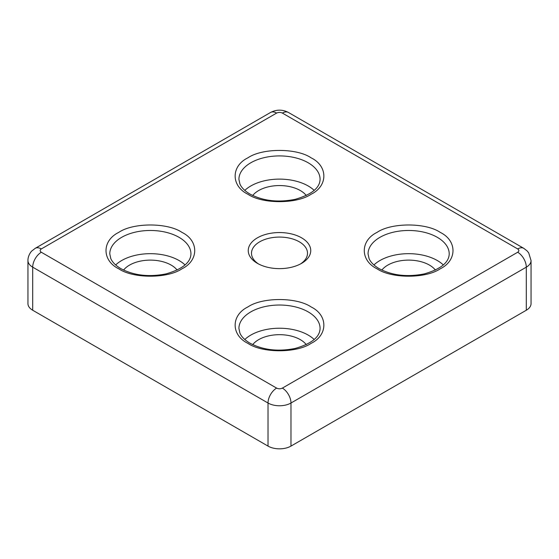 <?xml version="1.0" encoding="UTF-8"?>
<svg xmlns="http://www.w3.org/2000/svg" width="559" height="559" viewBox="0 0 559 559"><rect width="100%" height="100%" fill="white"/><g stroke="black" fill="none" stroke-linecap="round" stroke-linejoin="round"><path stroke-width="0.84" d="M247.93 194.259C230.888 185.993 230.888 166.086 247.93 157.813C262.255 147.974 296.738 147.967 311.07 157.813C328.112 166.079 328.112 185.993 311.07 194.259C296.745 204.098 262.262 204.105 247.93 194.259M118.794 268.816C101.752 260.55 101.752 240.643 118.794 232.369C133.119 222.531 167.602 222.524 181.927 232.369C198.976 240.636 198.976 260.55 181.927 268.816C167.602 278.655 133.126 278.661 118.794 268.816M247.93 343.373C230.888 335.107 230.888 315.199 247.93 306.926C262.255 297.088 296.738 297.081 311.07 306.926C328.112 315.192 328.112 335.107 311.07 343.373C296.745 353.211 262.262 353.218 247.93 343.373M377.073 268.816C360.024 260.55 360.024 240.643 377.073 232.369C391.398 222.531 425.874 222.524 440.206 232.369C457.248 240.636 457.248 260.55 440.206 268.816C425.881 278.655 391.398 278.661 377.073 268.816M257.406 263.352L257.406 263.352A31.248 18.042 180 0 1 257.406 237.834A31.248 18.042 180 0 1 301.594 237.834A31.248 18.042 180 0 1 301.594 263.352A31.248 18.042 180 0 1 257.406 263.352M300.386 264.016A28.006 16.169 0 0 0 307.506 253.241A28.006 16.169 0 0 0 299.303 241.809A28.006 16.169 0 0 0 268.781 238.309A28.006 16.169 0 0 0 251.494 253.241A28.006 16.169 0 0 0 258.614 264.016M314.2 190.395A40.583 23.429 0 0 0 308.198 185.979A40.583 23.429 0 0 0 244.8 190.395M185.064 264.952A40.583 23.429 0 0 0 179.062 260.536A40.583 23.429 0 0 0 115.664 264.952M314.2 339.509A40.583 23.429 0 0 0 308.198 335.093A40.583 23.429 0 0 0 244.8 339.509M443.336 264.952A40.583 23.429 0 0 0 437.334 260.536A40.583 23.429 0 0 0 373.936 264.952M252.717 195.51A29.424 16.987 180 0 1 300.309 190.535A29.424 16.987 180 0 1 306.283 195.51M123.581 270.067A29.424 16.987 180 0 1 171.166 265.092A29.424 16.987 180 0 1 177.147 270.067M252.717 344.623A29.424 16.987 180 0 1 300.309 339.648A29.424 16.987 180 0 1 306.283 344.623M381.853 270.067A29.424 16.987 180 0 1 429.445 265.092A29.424 16.987 180 0 1 435.419 270.067M517.683 248.937A12.172 7.029 -60 0 1 523.776 248.336L527.081 250.9L528.709 252.899L531.05 260.536A16.232 9.37 0 0 1 526.298 267.16L526.298 310.238L290.98 446.096L290.98 403.018L526.298 267.16A12.172 7.029 -120 0 0 517.683 252.249L282.372 388.107C280.457 389.001 278.543 389.001 276.628 388.107L41.317 252.249C39.766 251.145 39.766 250.041 41.317 248.937L276.628 113.079C278.543 112.184 280.457 112.184 282.372 113.079L517.683 248.937C519.234 250.041 519.234 251.145 517.683 252.249M282.372 388.107A12.172 7.029 60 0 1 290.98 403.018A16.232 9.37 0 0 1 268.02 403.018L268.02 446.096L32.701 310.238L32.701 267.16L268.02 403.018A12.172 7.029 -60 0 1 276.628 388.107M41.317 248.937A12.172 7.029 60 0 0 35.224 248.336L31.912 250.907C30.857 251.683 27.81 256.043 27.95 260.536L27.95 303.614A16.232 9.37 0 0 0 32.701 310.238M526.298 310.238A16.232 9.37 0 0 0 531.05 303.614L531.05 260.536M268.02 446.096A16.232 9.37 0 0 0 290.98 446.096M238.917 179.348A40.583 23.429 180 0 1 263.967 157.701A40.583 23.429 180 0 1 308.198 162.781A40.583 23.429 180 0 1 320.083 179.348C319.846 187.943 311.545 194.602 295.18 199.325C278.089 202.714 263.016 200.961 249.964 194.064C244.786 190.968 241.432 187.607 239.909 183.974L238.917 179.348M109.781 253.905A40.583 23.429 180 0 1 134.831 232.258A40.583 23.429 180 0 1 179.062 237.337A40.583 23.429 180 0 1 190.947 253.905C190.71 262.499 182.409 269.159 166.044 273.882C148.953 277.271 133.88 275.517 120.828 268.62C115.65 265.525 112.296 262.164 110.773 258.531L109.781 253.905M238.917 328.461A40.583 23.429 180 0 1 263.967 306.814A40.583 23.429 180 0 1 308.198 311.894A40.583 23.429 180 0 1 320.083 328.461C319.846 337.056 311.545 343.715 295.18 348.439C278.089 351.828 263.016 350.074 249.964 343.177C244.786 340.082 241.432 336.721 239.909 333.087L238.917 328.461M368.053 253.905A40.583 23.429 180 0 1 393.11 232.258A40.583 23.429 180 0 1 437.334 237.337A40.583 23.429 180 0 1 449.219 253.905C448.982 262.499 440.681 269.159 424.316 273.882C407.225 277.271 392.152 275.517 379.1 268.62C373.922 265.525 370.568 262.164 369.045 258.531L368.053 253.905M276.628 113.079A12.172 7.029 -120 0 0 270.542 112.478C276.516 109.382 282.484 109.382 288.458 112.478A12.172 7.029 120 0 0 282.372 113.079M41.317 252.249A12.172 7.029 120 0 0 32.701 267.16A16.232 9.37 0 0 1 27.95 260.536M35.224 248.336L270.542 112.478M288.458 112.478L523.776 248.336"/></g></svg>
